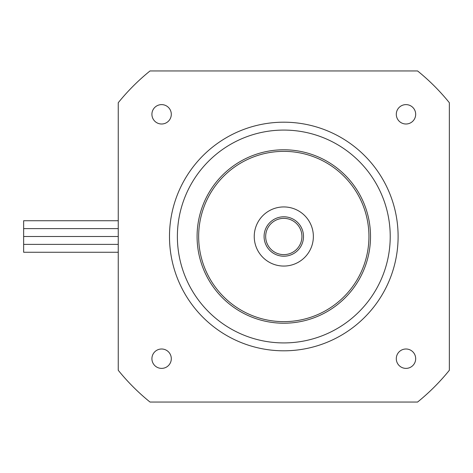 <?xml version="1.0" encoding="UTF-8"?>
<svg xmlns="http://www.w3.org/2000/svg" width="473" height="473" viewBox="0 0 473 473"><rect width="100%" height="100%" fill="white"/><g stroke="black" fill="none" stroke-linecap="round" stroke-linejoin="round"><path stroke-width="0.71" d="M449.35 102.718L449.35 370.282A212.85 212.85 0 0 1 417.582 402.05L150.018 402.05A212.85 212.85 0 0 1 118.25 370.282L118.25 102.718A212.85 212.85 0 0 1 150.018 70.95L417.582 70.95A212.85 212.85 0 0 1 449.35 102.718M390.225 236.5A106.425 106.425 0 0 0 230.588 144.336A106.425 106.425 0 0 0 230.588 328.664A106.425 106.425 0 0 0 390.225 236.5M398.106 236.5A114.306 114.306 0 0 0 226.644 137.507A114.306 114.306 0 0 0 226.644 335.493A114.306 114.306 0 0 0 398.106 236.5M396.297 114.306A9.691 9.691 0 0 1 410.836 105.917A9.691 9.691 0 0 1 410.836 122.702A9.691 9.691 0 0 1 396.297 114.306M151.916 114.306A9.691 9.691 0 0 1 166.455 105.917A9.691 9.691 0 0 1 166.455 122.702A9.691 9.691 0 0 1 151.916 114.306M396.297 358.694A9.691 9.691 0 0 1 410.836 350.298A9.691 9.691 0 0 1 410.836 367.083A9.691 9.691 0 0 1 396.297 358.694M151.916 358.694A9.691 9.691 0 0 1 166.455 350.298A9.691 9.691 0 0 1 166.455 367.083A9.691 9.691 0 0 1 151.916 358.694M368.94 236.5A85.14 85.14 0 0 1 241.23 310.235A85.14 85.14 0 0 1 241.23 162.765A85.14 85.14 0 0 1 368.94 236.5M370.519 236.5A86.719 86.719 0 0 0 240.444 161.399A86.719 86.719 0 0 0 240.444 311.601A86.719 86.719 0 0 0 370.519 236.5M313.363 236.5A29.563 29.563 0 0 1 269.019 262.101A29.563 29.563 0 0 1 269.019 210.899A29.563 29.563 0 0 1 313.363 236.5M301.934 236.5A18.134 18.134 0 0 1 274.736 252.204A18.134 18.134 0 0 1 274.736 220.796A18.134 18.134 0 0 1 301.934 236.5M303.506 236.5A19.706 19.706 0 0 0 273.944 219.431A19.706 19.706 0 0 0 273.944 253.569A19.706 19.706 0 0 0 303.506 236.5M118.25 252.269L23.65 252.269L23.65 244.381L118.25 244.381L23.65 244.381L23.65 236.5L118.25 236.5L23.65 236.5L23.65 228.619L118.25 228.619L23.65 228.619L23.65 220.731L118.25 220.731"/></g></svg>
